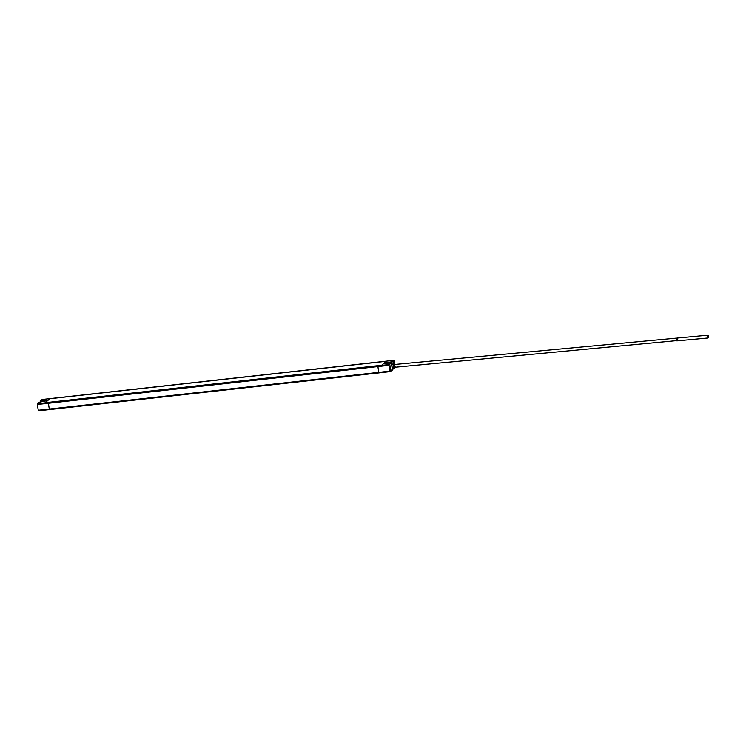 <?xml version="1.0" encoding="UTF-8"?>
<svg xmlns="http://www.w3.org/2000/svg" width="746" height="746" viewBox="0 0 746 746"><rect width="100%" height="100%" fill="white"/><g stroke="black" fill="none" stroke-linecap="round" stroke-linejoin="round"><path stroke-width="1.12" d="M394.233 363.461L394.597 364.486M394.084 364.458L394.475 364.999M390.867 365.064L391.902 365.102L392.471 369.997A131.548 19.219 171.7 0 1 390.111 371.629L378.977 372.897L378.754 372.366L389.832 371.107L389.086 365.307L377.905 366.584L378.754 372.366L49.273 409.05L49.506 409.582L378.977 372.897M395.1 366.612L395.11 367.368A131.548 19.219 171.7 0 1 393.785 368.878L393.151 364.067L391.538 364.449M392.237 369.251L393.785 368.878M392.471 369.997L391.314 363.097A131.669 19.237 -8.3 0 1 389.198 364.542L389.086 365.307M393.151 364.067L393.058 361.614A131.669 19.237 -8.3 0 0 394.205 360.281L42.298 399.464A131.669 19.237 -8.3 0 0 40.181 400.9L44.601 400.63L44.713 401.432M378.147 365.652L45.077 402.747L49.795 398.737L386.419 361.25L381.71 365.27L378.129 365.671M377.942 365.829L48.471 402.504L48.434 403.269L377.905 366.584L377.942 365.829L389.198 364.542M384.656 363.293L391.352 363.041L391.603 365.353M386.904 363.377C383.724 363.442 384.106 363.115 388.069 362.388L393.058 361.614M389.841 369.009L390.167 370.212L390.615 370.501L390.904 369.727L390.139 366.836L389.841 369.009M393.347 363.871L391.827 364.244L391.538 361.987M394.205 360.281L394.82 364.468M381.626 365.279L386.288 361.288L49.879 398.737L45.208 402.719L381.616 365.26M40.312 401.973L40.181 400.9M37.328 404.472L38.279 410.244L49.273 409.05L48.434 403.269L37.328 404.472L37.3 403.726A131.669 19.237 -8.3 0 1 38.438 402.392L46.839 400.714L44.601 400.63M677.209 338.097L677.461 340.838M708.178 337.696L708.047 335.719M708.588 335.849L708.7 336.754L708.43 335.859M708.318 335.7L708.439 336.605L708.336 335.691L707.684 335.765L707.795 336.66M708.513 336.744L708.607 337.658L708.523 336.744L707.87 336.81L707.991 337.705M389.925 367.974L390.027 369.335M390.009 367.797L390.102 369.447M390.363 369.009L390.233 368.104M390.4 370.464L389.878 366.929M677.004 339.691L676.743 340.633M676.473 338.675L676.557 339.579M676.454 338.675L676.967 338.628M676.939 340.614L393.972 367.349M676.827 340.894L676.808 338.637M37.3 403.726L48.471 402.504M49.506 409.582L38.456 410.776L38.279 410.244M394.102 367.396L393.897 364.552M388.069 362.388L388.19 363.237M394.755 364.831L394.289 363.302L394.27 365.447M389.832 371.107L390.111 371.629M394.27 364.3L394.354 364.859M391.687 365.027L391.603 364.44M41.3 401.861L41.161 401.003M708.019 338.003L677.415 340.857M707.758 335.224L677.154 338.078M707.973 337.714L708.607 337.658M707.786 336.67L708.42 336.614M676.734 340.633L677.2 340.596M676.519 338.143L393.599 364.58M393.935 367.34L393.608 364.458"/></g></svg>
